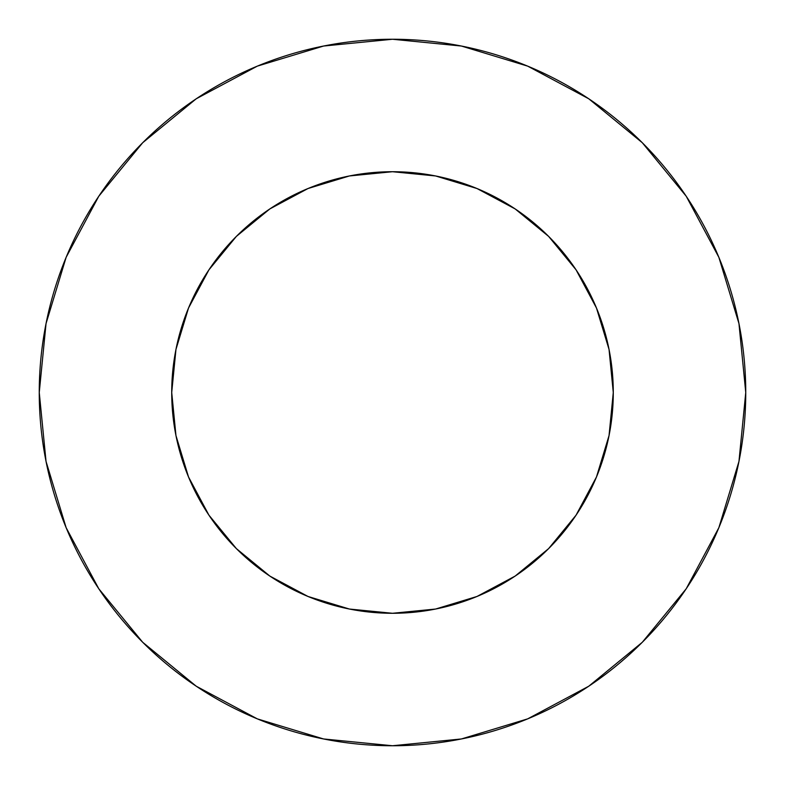 <?xml version="1.0" encoding="UTF-8"?>
<svg xmlns="http://www.w3.org/2000/svg" width="785" height="785" viewBox="0 0 785 785"><rect width="100%" height="100%" fill="white"/><g stroke="black" fill="none" stroke-linecap="round" stroke-linejoin="round"><path stroke-width="0.59" stroke-dasharray="3.92 2.94" d="M613.281 392.5A220.781 220.781 0 0 0 392.5 171.719A220.781 220.781 0 0 0 171.719 392.5L175.958 349.423L188.528 308.014L208.928 269.844L236.383 236.383L269.844 208.928L308.014 188.528L349.423 175.958L392.5 171.719L435.577 175.958L476.986 188.528L515.156 208.928L548.617 236.383L576.072 269.844L596.472 308.014L609.042 349.423L613.281 392.5L609.042 435.577L596.472 476.986L576.072 515.156L548.617 548.617L515.156 576.072L476.986 596.472L435.577 609.042L392.5 613.281L349.423 609.042L308.014 596.472L269.844 576.072L236.383 548.617L208.928 515.156L188.528 476.986L175.958 435.577L171.719 392.5A220.781 220.781 0 0 0 392.5 613.281A220.781 220.781 0 0 0 613.281 392.5M686.149 588.848L718.864 527.687L738.96 461.413L745.75 392.5L738.96 323.587L718.864 257.313L686.218 196.24M588.848 98.851L527.687 66.136L461.413 46.04L392.5 39.25L323.587 46.04L257.313 66.136L196.24 98.782M98.851 196.152L66.136 257.313L46.04 323.587L39.25 392.5L46.04 461.413L66.136 527.687L98.782 588.76M196.152 686.149L257.313 718.864L323.587 738.96L392.5 745.75L461.413 738.96L527.687 718.864L588.76 686.218"/><path stroke-width="1.18" d="M171.719 392.5A220.781 220.781 0 0 1 392.5 171.719A220.781 220.781 0 0 1 613.281 392.5A220.781 220.781 0 0 1 392.5 613.281A220.781 220.781 0 0 1 171.719 392.5L175.958 435.577L188.528 476.986L208.928 515.156L236.383 548.617L269.844 576.072L308.014 596.472L349.423 609.042L392.5 613.281L435.577 609.042L476.986 596.472L515.156 576.072L548.617 548.617L576.072 515.156L596.472 476.986L609.042 435.577L613.281 392.5L609.042 349.423L596.472 308.014L576.072 269.844L548.617 236.383L515.156 208.928L476.986 188.528L435.577 175.958L392.5 171.719L349.423 175.958L308.014 188.528L269.844 208.928L236.383 236.383L208.928 269.844L188.528 308.014L175.958 349.423L171.719 392.5M745.75 392.5A353.25 353.25 0 0 0 392.5 39.25A353.25 353.25 0 0 0 39.25 392.5A353.25 353.25 0 0 1 392.5 39.25A353.25 353.25 0 0 1 745.75 392.5A353.25 353.25 0 0 1 392.5 745.75A353.25 353.25 0 0 1 39.25 392.5A353.25 353.25 0 0 0 392.5 745.75A353.25 353.25 0 0 0 745.75 392.5L738.96 323.587L718.864 257.313L686.218 196.24L642.287 142.713L588.76 98.782L527.687 66.136L461.413 46.04L392.5 39.25L323.587 46.04L257.313 66.136L196.24 98.782L142.713 142.713L98.782 196.24L66.136 257.313L46.04 323.587L39.25 392.5L46.04 461.413L66.136 527.687L98.782 588.76L142.713 642.287L196.24 686.218L257.313 718.864L323.587 738.96L392.5 745.75L461.413 738.96L527.687 718.864L588.76 686.218L642.287 642.287L686.218 588.76L718.864 527.687L738.96 461.413L745.75 392.5M686.218 196.24L642.287 142.713L588.848 98.851M196.24 98.782L142.713 142.713L98.851 196.152M98.782 588.76L142.713 642.287L196.152 686.149M588.76 686.218L642.287 642.287L686.149 588.848"/></g></svg>
